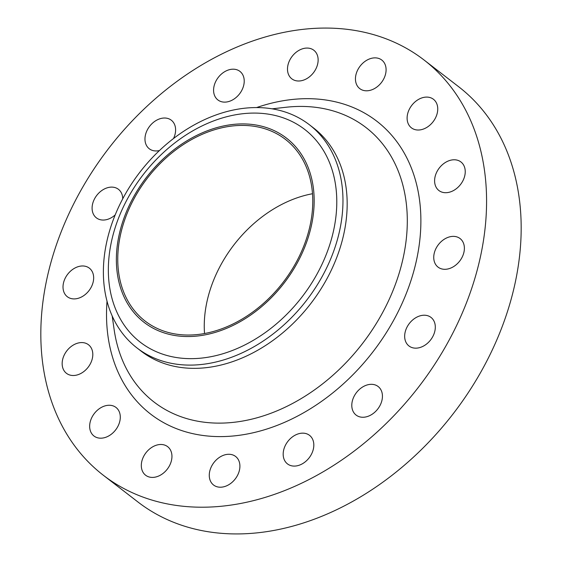<?xml version="1.0" encoding="UTF-8"?>
<svg xmlns="http://www.w3.org/2000/svg" width="562" height="562" viewBox="0 0 562 562"><rect width="100%" height="100%" fill="white"/><g stroke="black" fill="none" stroke-linecap="round" stroke-linejoin="round"><path stroke-width="0.84" d="M407.436 114.753A18.033 13.446 -52.3 0 0 411.405 127.827A18.033 13.446 -52.3 0 0 426.663 127.504A18.033 13.446 -52.3 0 0 437.419 112.358A18.033 13.446 -52.3 0 0 433.457 99.284A18.033 13.446 -52.3 0 0 418.198 99.607A18.033 13.446 -52.3 0 0 407.436 114.753M355.781 75.526A18.033 13.446 -52.3 0 0 359.743 88.606A18.033 13.446 -52.3 0 0 375.002 88.283A18.033 13.446 -52.3 0 0 385.764 73.13A18.033 13.446 -52.3 0 0 381.795 60.057A18.033 13.446 -52.3 0 0 366.536 60.38A18.033 13.446 -52.3 0 0 355.781 75.526M287.821 65.726A18.033 13.446 -52.3 0 0 291.79 78.806A18.033 13.446 -52.3 0 0 307.049 78.483A18.033 13.446 -52.3 0 0 317.804 63.337A18.033 13.446 -52.3 0 0 313.842 50.257A18.033 13.446 -52.3 0 0 298.584 50.58A18.033 13.446 -52.3 0 0 287.821 65.726M213.911 86.85A18.033 13.446 -52.3 0 0 217.873 99.931A18.033 13.446 -52.3 0 0 233.132 99.607A18.033 13.446 -52.3 0 0 243.894 84.462A18.033 13.446 -52.3 0 0 239.925 71.381A18.033 13.446 -52.3 0 0 224.667 71.704A18.033 13.446 -52.3 0 0 213.911 86.85M173.525 138.519A18.033 13.446 -52.3 0 0 175.281 133.285A18.033 13.446 -52.3 0 0 171.312 120.212A18.033 13.446 -52.3 0 0 156.053 120.535A18.033 13.446 -52.3 0 0 145.298 135.681A18.033 13.446 -52.3 0 0 149.26 148.761A18.033 13.446 -52.3 0 0 159.453 150.539M122.741 198.808A18.033 13.446 -52.3 0 0 118.442 189.31A18.033 13.446 -52.3 0 0 103.183 189.633A18.033 13.446 -52.3 0 0 92.421 204.786A18.033 13.446 -52.3 0 0 96.39 217.859A18.033 13.446 -52.3 0 0 115.196 214.902M63.344 283.634A18.033 13.446 -52.3 0 0 67.314 296.715A18.033 13.446 -52.3 0 0 82.572 296.392A18.033 13.446 -52.3 0 0 93.334 281.239A18.033 13.446 -52.3 0 0 89.365 268.165A18.033 13.446 -52.3 0 0 74.107 268.488A18.033 13.446 -52.3 0 0 63.344 283.634M62.487 360.235A18.033 13.446 -52.3 0 0 66.456 373.316A18.033 13.446 -52.3 0 0 81.715 372.985A18.033 13.446 -52.3 0 0 92.477 357.839A18.033 13.446 -52.3 0 0 88.508 344.766A18.033 13.446 -52.3 0 0 73.25 345.089A18.033 13.446 -52.3 0 0 62.487 360.235M89.983 422.919A18.033 13.446 -52.3 0 0 93.952 436A18.033 13.446 -52.3 0 0 109.204 435.669A18.033 13.446 -52.3 0 0 119.966 420.524A18.033 13.446 -52.3 0 0 115.997 407.45A18.033 13.446 -52.3 0 0 100.739 407.773A18.033 13.446 -52.3 0 0 89.983 422.919M141.638 462.147A18.033 13.446 -52.3 0 0 145.607 475.22A18.033 13.446 -52.3 0 0 160.865 474.897A18.033 13.446 -52.3 0 0 171.621 459.751A18.033 13.446 -52.3 0 0 167.659 446.678A18.033 13.446 -52.3 0 0 152.4 447.001A18.033 13.446 -52.3 0 0 141.638 462.147M209.598 471.939A18.033 13.446 -52.3 0 0 213.567 485.02A18.033 13.446 -52.3 0 0 228.818 484.697A18.033 13.446 -52.3 0 0 239.581 469.551A18.033 13.446 -52.3 0 0 235.611 456.47A18.033 13.446 -52.3 0 0 220.353 456.794A18.033 13.446 -52.3 0 0 209.598 471.939M283.508 450.815A18.033 13.446 -52.3 0 0 287.477 463.896A18.033 13.446 -52.3 0 0 302.735 463.573A18.033 13.446 -52.3 0 0 313.491 448.427A18.033 13.446 -52.3 0 0 309.529 435.346A18.033 13.446 -52.3 0 0 294.27 435.669A18.033 13.446 -52.3 0 0 283.508 450.815M352.121 401.992A18.033 13.446 -52.3 0 0 356.09 415.065A18.033 13.446 -52.3 0 0 371.349 414.742A18.033 13.446 -52.3 0 0 382.111 399.596A18.033 13.446 -52.3 0 0 378.142 386.516A18.033 13.446 -52.3 0 0 362.883 386.839A18.033 13.446 -52.3 0 0 352.121 401.992M404.991 332.887A18.033 13.446 -52.3 0 0 408.96 345.967A18.033 13.446 -52.3 0 0 424.219 345.644A18.033 13.446 -52.3 0 0 434.981 330.498A18.033 13.446 -52.3 0 0 431.012 317.418A18.033 13.446 -52.3 0 0 415.754 317.741A18.033 13.446 -52.3 0 0 404.991 332.887M434.932 177.437A18.033 13.446 -52.3 0 0 438.894 190.518A18.033 13.446 -52.3 0 0 454.152 190.188A18.033 13.446 -52.3 0 0 464.914 175.042A18.033 13.446 -52.3 0 0 460.945 161.968A18.033 13.446 -52.3 0 0 445.687 162.292A18.033 13.446 -52.3 0 0 434.932 177.437M434.068 254.038A18.033 13.446 -52.3 0 0 438.037 267.112A18.033 13.446 -52.3 0 0 453.295 266.788A18.033 13.446 -52.3 0 0 464.057 251.643A18.033 13.446 -52.3 0 0 460.088 238.562A18.033 13.446 -52.3 0 0 444.83 238.892A18.033 13.446 -52.3 0 0 434.068 254.038M118.498 237.958A116.418 86.787 127.7 0 1 235.682 124.195A116.418 86.787 127.7 0 1 312.036 222.503A116.418 86.787 127.7 0 1 194.845 336.266A116.418 86.787 127.7 0 1 118.498 237.958M110.805 244.793A134.451 100.233 127.7 0 1 246.149 113.405A134.451 100.233 127.7 0 1 334.327 226.943A134.451 100.233 127.7 0 1 198.983 358.331A134.451 100.233 127.7 0 1 110.805 244.793M105.958 245.699A141.013 105.122 127.7 0 1 190.082 127.272A141.013 105.122 127.7 0 1 309.374 124.743A141.013 105.122 127.7 0 1 340.389 226.978A141.013 105.122 127.7 0 1 256.265 345.405A141.013 105.122 127.7 0 1 136.98 347.934A141.013 105.122 127.7 0 1 105.958 245.699M309.374 124.743L313.568 127.981A141.013 105.122 127.7 0 1 344.59 230.223A141.013 105.122 127.7 0 1 260.466 348.651A141.013 105.122 127.7 0 1 141.181 351.18L136.98 347.934M45.627 285.053A262.342 195.569 127.7 0 1 202.137 64.721A262.342 195.569 127.7 0 1 424.064 60.015A262.342 195.569 127.7 0 1 481.774 250.231A262.342 195.569 127.7 0 1 325.265 470.556A262.342 195.569 127.7 0 1 103.338 475.262A262.342 195.569 127.7 0 1 45.627 285.053M424.064 60.015L458.662 86.738A262.342 195.569 127.7 0 1 516.373 276.947A262.342 195.569 127.7 0 1 359.863 497.279A262.342 195.569 127.7 0 1 137.936 501.985L103.338 475.262M204.526 333.533A114.774 85.564 127.7 0 1 206.352 304.653A114.774 85.564 127.7 0 1 312.5 193.735M310.674 222.608A114.774 85.564 127.7 0 1 242.201 319.005A114.774 85.564 127.7 0 1 145.108 321.064A114.774 85.564 127.7 0 1 119.861 237.845A114.774 85.564 127.7 0 1 188.333 141.455A114.774 85.564 127.7 0 1 285.426 139.39A114.774 85.564 127.7 0 1 310.674 222.608M112.175 315.921L114.156 329.697A173.398 129.267 -52.3 0 0 255.12 418.304A173.398 129.267 -52.3 0 0 404.127 253.265A173.398 129.267 -52.3 0 0 285.96 107.265L272.127 108.824M256.609 107.56A185.017 137.929 127.7 0 1 417.496 255.359A185.017 137.929 127.7 0 1 241.105 435.037A185.017 137.929 127.7 0 1 107.026 301.225"/></g></svg>
